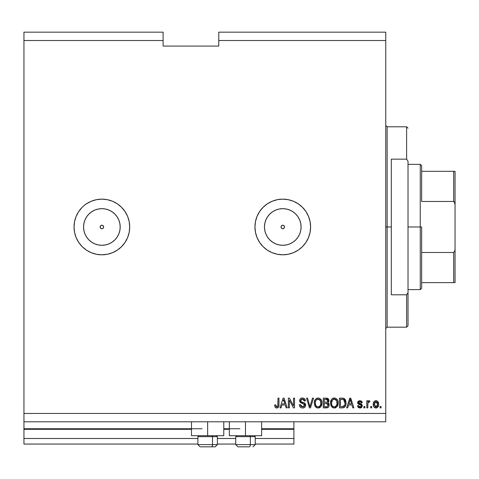 <?xml version="1.0" encoding="UTF-8"?>
<svg xmlns="http://www.w3.org/2000/svg" width="479" height="479" viewBox="0 0 479 479"><rect width="100%" height="100%" fill="white"/><g stroke="black" fill="none" stroke-linecap="round" stroke-linejoin="round"><path stroke-width="0.72" d="M293.908 444.057L255.223 444.057L293.908 444.057L293.908 438.489L255.223 438.489L293.908 438.489L293.908 429.304L261.624 429.304L293.908 429.304L293.908 444.057M235.74 444.057L217.376 444.057L235.74 444.057M197.893 444.057L23.95 444.057L197.893 444.057M235.74 438.489L217.376 438.489L235.74 438.489M197.893 438.489L23.95 438.489L23.95 444.057L23.95 438.489L197.893 438.489M229.339 429.304L223.777 429.304L229.339 429.304M191.492 429.304L23.95 429.304L23.95 438.489L23.95 428.747L202.066 428.747L23.95 428.747L23.95 429.304L191.492 429.304M293.908 428.747L293.908 429.304L293.908 428.747L261.624 428.747L293.908 428.747L293.908 421.789L293.908 428.747M239.919 428.747L223.777 428.747L239.919 428.747M23.95 421.789L23.95 428.747L23.95 421.789L385.751 421.789L23.95 421.789L23.95 413.443L385.751 413.443L385.751 40.511L218.765 40.511L218.765 46.074L163.105 46.074L163.105 32.159L23.95 32.159L163.105 32.159L163.105 40.511L23.95 40.511L163.105 40.511L163.105 46.074L218.765 46.074L218.765 40.511L385.751 40.511L385.751 32.159L218.765 32.159L385.751 32.159L385.751 413.443L23.95 413.443L23.95 421.789M282.778 228.717A1.742 1.742 0 0 1 281.035 226.974A1.742 1.742 0 0 1 282.778 225.238L284.005 225.747L284.514 226.974L284.005 228.208L282.778 228.717L281.544 228.208L281.035 226.974L281.544 225.747L282.778 225.238A1.742 1.742 0 0 1 284.514 226.974A1.742 1.742 0 0 1 282.778 228.717M101.877 228.717A1.742 1.742 0 0 1 100.135 226.974A1.742 1.742 0 0 1 103.105 225.747A1.742 1.742 0 0 1 101.877 228.717A1.742 1.742 0 0 1 100.644 225.747A1.742 1.742 0 0 1 101.877 225.238L103.105 225.747L103.614 226.974L103.105 228.208L101.877 228.717L100.644 228.208L100.135 226.974L100.644 225.747L101.877 225.238A1.742 1.742 0 0 1 103.614 226.974A1.742 1.742 0 0 1 101.877 228.717M98.303 244.937L101.877 245.29A18.31 18.31 0 0 1 83.562 226.974A18.31 18.31 0 0 1 101.877 208.664L105.452 209.018L108.883 210.059L112.05 211.748L114.828 214.029L117.104 216.801L118.798 219.969L119.84 223.406L120.187 226.974L119.84 230.549L118.798 233.986L117.104 237.153L114.828 239.925L112.05 242.2L108.883 243.895L105.452 244.937L101.877 245.29L98.303 244.937L94.866 243.895L91.705 242.2L88.926 239.925L86.651 237.153L84.957 233.986L83.915 230.549L83.562 226.974L83.915 223.406L84.957 219.969L86.651 216.801L88.926 214.029L91.705 211.748L94.866 210.059L98.303 209.018L101.877 208.664A18.31 18.31 0 0 1 120.187 226.974A18.31 18.31 0 0 1 101.877 245.29L105.452 244.937M279.203 244.937L282.778 245.29A18.31 18.31 0 0 1 264.462 226.974A18.31 18.31 0 0 1 282.778 208.664L286.352 209.018L289.783 210.059L292.95 211.748L295.729 214.029L298.004 216.801L299.698 219.969L300.74 223.406L301.087 226.974L300.74 230.549L299.698 233.986L298.004 237.153L295.729 239.925L292.95 242.2L289.783 243.895L286.352 244.937L282.778 245.29L279.203 244.937L275.766 243.895L272.605 242.2L269.827 239.925L267.551 237.153L265.857 233.986L264.815 230.549L264.462 226.974L264.815 223.406L265.857 219.969L267.551 216.801L269.827 214.029L272.605 211.748L275.766 210.059L279.203 209.018L282.778 208.664A18.31 18.31 0 0 1 301.087 226.974A18.31 18.31 0 0 1 282.778 245.29L286.352 244.937M267.336 250.128A27.83 27.83 0 0 0 282.778 254.804A27.83 27.83 0 0 1 254.948 226.974A27.83 27.83 0 0 1 282.778 199.144A27.83 27.83 0 0 0 267.336 203.82M267.294 203.85A27.83 27.83 0 0 0 267.294 250.104M86.436 250.128A27.83 27.83 0 0 0 104.38 254.696A27.83 27.83 0 0 1 86.436 250.128A27.83 27.83 0 0 0 101.877 254.804A27.83 27.83 0 0 1 74.047 226.974A27.83 27.83 0 0 1 101.877 199.144A27.83 27.83 0 0 0 86.436 203.82A27.83 27.83 0 0 1 104.38 199.258A27.83 27.83 0 0 0 86.436 203.82M84.22 205.461L86.412 203.838A27.83 27.83 0 0 0 74.047 226.974A27.83 27.83 0 0 1 76.161 216.328L78.736 211.514L82.196 207.299A27.83 27.83 0 0 1 86.394 203.85A27.83 27.83 0 0 0 86.394 250.104A27.83 27.83 0 0 1 76.167 237.632M223.777 435.71L191.492 435.71L207.635 435.71L207.635 421.789L207.635 435.71L223.777 435.71L223.777 421.789M261.624 435.71L229.339 435.71L245.482 435.71L245.482 421.789L245.482 435.71L261.624 435.71L261.624 421.789M23.95 32.159L23.95 413.443L23.95 32.159M298.225 203.826A27.83 27.83 0 0 0 282.778 199.144L288.208 199.677L293.429 201.264L298.237 203.838L302.459 207.299L305.919 211.514L308.488 216.328L310.075 221.549L310.608 226.974L310.075 232.405L308.488 237.626L305.919 242.44L302.459 246.655L298.237 250.116L293.429 252.69L288.208 254.271L282.778 254.804L277.347 254.271L272.126 252.69L267.318 250.116L263.097 246.655L259.636 242.44L257.067 237.626L255.481 232.405L254.948 226.974L255.481 221.549L257.067 216.328L259.636 211.514L263.097 207.299L267.318 203.838L272.126 201.264L277.347 199.677L282.778 199.144A27.83 27.83 0 0 1 310.608 226.974A27.83 27.83 0 0 1 282.778 254.804A27.83 27.83 0 0 0 298.225 250.128M86.412 203.838L91.226 201.264L96.447 199.677L101.877 199.144L107.308 199.677L112.529 201.264L117.337 203.838L121.558 207.299L125.019 211.514L127.588 216.328L129.174 221.549L129.707 226.974L129.174 232.405L127.588 237.626L125.019 242.44L121.558 246.655L117.337 250.116L112.529 252.69L107.308 254.271L101.877 254.804L96.447 254.271L91.226 252.69L86.412 250.116L82.196 246.655L78.736 242.44L76.167 237.626L74.58 232.405L74.047 226.974L74.58 221.549L76.167 216.328M289.358 407.874L289.358 400.121L289.358 407.874L288.346 407.874L288.346 398.139L289.418 398.139L293.531 405.899L293.531 398.139L294.543 398.139L294.543 407.874L293.459 407.874L289.358 400.121L293.459 407.874L294.543 407.874L294.543 398.139L293.531 398.139L293.531 405.899L289.418 398.139L288.346 398.139L288.346 407.874L289.358 407.874L288.346 407.874L288.346 398.139L289.418 398.139M305.656 404.797L305.165 406.827L304.309 407.611L302.902 407.994L301.327 407.797L300.237 407.096L299.369 405.042L299.351 404.713L300.363 404.587L301.028 406.24L302.465 406.857L303.758 406.659L304.626 405.557L304.171 404.09L300.788 402.815L299.788 401.683L299.794 399.606L300.848 398.39L303.015 398.049L304.578 398.791L305.422 400.917L304.41 401.043L303.872 399.648L302.291 399.151L300.932 399.749L300.632 400.965L301.273 401.935L304.806 403.216L305.674 405.168L304.171 402.839L300.932 401.689L300.614 400.701L302.465 399.151L304.41 401.043L305.422 400.917C305.279 399.067 304.279 398.097 302.429 398.007C300.692 398.073 299.746 398.965 299.603 400.678L304.662 405.198L302.692 406.863L300.363 404.587L299.351 404.713C299.471 406.779 300.555 407.874 302.608 408L302.602 408C304.47 407.952 305.494 407.006 305.674 405.168L305.668 404.983M310.338 405.204L312.506 398.139L313.559 398.139L310.488 407.874L309.446 407.874L306.53 398.139L307.572 398.139L309.913 406.737L312.506 398.139L313.559 398.139L312.506 398.139L309.913 406.737L307.572 398.139L306.53 398.139L309.446 407.874L310.488 407.874L309.446 407.874L306.53 398.139L307.572 398.139L309.805 406.3M318.343 407.994L316.505 407.611L314.817 405.713L314.29 402.683L315.128 399.684L316.415 398.45L318.583 398.037L319.834 398.444L321.571 400.54L321.996 403.019L321.469 405.719L319.756 407.623L318.134 408L321.002 406.515L321.996 403.019C322.068 400.187 320.78 398.516 318.14 398.007C315.445 398.528 314.158 400.234 314.278 403.132L315.26 406.473L317.709 407.982M334.54 407.994L332.695 407.611L331.007 405.713L330.48 402.683L331.318 399.684L332.606 398.45L335.21 398.115L337.3 399.648L337.893 400.899L338.174 403.48L337.659 405.719L335.947 407.623L334.33 408L337.192 406.515L338.186 403.019C338.258 400.187 336.976 398.516 334.336 398.007C331.642 398.528 330.354 400.234 330.468 403.132L331.456 406.473L333.905 407.982M371.71 406.485L371.71 407.874L370.698 407.874L370.698 406.485L371.71 406.485L370.698 406.485L370.698 407.874L371.71 407.874L370.698 407.874L370.698 406.485L371.71 406.485L371.71 407.874L371.71 406.485M378.667 404.264L378.117 406.779L376.596 407.928L374.716 407.689L373.524 406.228L373.345 403.055L374.207 401.366L375.308 400.737L376.662 400.761L377.727 401.42L378.667 404.264C378.751 402.222 377.841 401.025 375.949 400.666C374.021 401.037 373.117 402.258 373.225 404.336C373.123 406.408 374.027 407.629 375.949 408L375.949 408C377.895 407.617 378.799 406.372 378.667 404.264M277.575 407.874L276.778 408L275.257 407.318L276.347 407.97L275.395 407.485L274.683 404.965L275.694 404.839L276.359 406.755L277.155 406.815L277.778 406.288L277.97 398.139L278.982 398.139L278.91 405.863L278.371 407.312L276.784 408C278.443 407.677 279.179 406.587 278.982 404.749L278.982 398.139L277.97 398.139L277.838 406.132L276.826 406.863L275.694 404.839L274.683 404.965L274.964 406.779M347.712 407.874L348.562 404.965L347.712 407.874L346.664 407.874L349.772 398.139L350.76 398.139L353.873 407.874L352.819 407.874L351.969 404.965L348.562 404.965L351.969 404.965L352.819 407.874L353.873 407.874L350.76 398.139L349.772 398.139L346.664 407.874L347.712 407.874L346.664 407.874L349.772 398.139L350.76 398.139L353.873 407.874L352.819 407.874M360.19 407.994L362.346 405.719L361.675 407.401L359.957 408L358.262 407.389L357.544 405.725L358.555 405.599L358.987 406.623L359.741 406.97L361.262 406.3L361.106 405.252L358.472 404.21L357.717 403.132L358.322 401.174L359.915 400.666L361.513 401.174L362.22 402.689L361.208 402.815L360.831 401.965L359.951 401.677L358.795 402.132L358.759 402.881L361.723 404.174L362.346 405.719L358.681 402.546L359.951 401.677L361.208 402.815L362.22 402.689L359.915 400.666L357.669 402.683L361.106 405.252L361.334 405.893L360.022 406.988L358.555 405.599L357.544 405.725L359.951 408M364.878 406.485L364.878 407.874L363.866 407.874L363.866 406.485L364.878 406.485L363.866 406.485L363.866 407.874L364.878 407.874L363.866 407.874L363.866 406.485L364.878 406.485L364.878 407.874L364.878 406.485M368.986 400.666L369.938 401.043L369.56 402.055L368.872 401.929L367.968 402.755L367.788 407.874L366.776 407.874L366.776 400.791L367.788 400.791L367.788 401.923L368.758 400.695L369.938 401.043L369.56 402.055L368.117 402.39L367.788 404.204L367.968 402.755L368.872 401.929L369.56 402.055L369.938 401.043L368.986 400.666L367.788 401.923L367.788 400.791L366.776 400.791L366.776 407.874L367.788 407.874L366.776 407.874L366.776 400.791L367.788 400.791M381.068 406.485L381.068 407.874L380.057 407.874L380.057 406.485L381.068 406.485L380.057 406.485L380.057 407.874L381.068 407.874L380.057 407.874L380.057 406.485L381.068 406.485L381.068 407.874L381.068 406.485M345.934 401.594L345.814 404.941L344.461 407.288L343.072 407.827L339.449 407.874L339.449 398.139L342.976 398.169L344.359 398.618L345.581 400.252L346.03 402.953L343.748 398.318L339.449 398.139L339.449 407.874L342.323 407.874L339.449 407.874L339.449 398.139M326.259 407.874C328.139 407.863 329.121 406.905 329.205 405.018L328.78 406.707L327.965 407.533L323.259 407.874L323.259 398.139L326.864 398.169L328.187 398.738L328.935 400.887L327.864 402.629L328.905 403.605L329.205 405.018L327.864 402.629L328.953 400.588L326.277 398.139L323.259 398.139L323.259 407.874L326.259 407.874L323.259 407.874L323.259 398.139L326.277 398.139M281.047 407.874L281.897 404.965L281.047 407.874L279.993 407.874L283.107 398.139L284.089 398.139L287.202 407.874L286.155 407.874L285.298 404.965L281.897 404.965L285.298 404.965L286.155 407.874L287.202 407.874L284.089 398.139L283.107 398.139L279.993 407.874L281.047 407.874L279.993 407.874L283.107 398.139L284.089 398.139L287.202 407.874L286.155 407.874M385.751 421.789L385.751 413.443L385.751 421.789M218.765 32.159L218.765 40.511L218.765 32.159M274.683 404.965L274.707 405.581L274.683 404.965L275.694 404.839L275.712 405.168L275.694 404.839M277.778 406.282L276.994 406.851M277.91 405.809L277.97 404.827M277.97 398.139L278.982 398.139L278.964 405.312M278.85 406.216L278.664 406.821M277.856 407.743L278.395 407.288M278.365 407.318L277.868 407.743M274.707 405.581L274.868 406.485M275.934 407.851L276.347 407.97M278.61 406.94L278.91 405.863M277.688 406.426L277.155 406.815M350.179 399.618L349.814 400.995L350.269 399.151L351.634 403.827L348.898 403.827L349.814 400.995L348.898 403.827L351.634 403.827L350.173 399.636M350.724 400.821L350.616 400.474M358.112 407.216L359.495 407.97L358.28 407.401M357.975 407.024L357.777 406.635M357.765 406.605L357.544 405.725L358.555 405.599L358.681 406.138M358.705 406.204L359.472 406.911M359.687 406.964L360.418 406.958M361.298 406.198L361.106 405.252L360.148 404.857L361.214 405.39M361.328 406.012L361.106 405.252M360.885 405.114L360.148 404.857M359.735 404.731L359.406 404.623M357.873 403.558L358.472 404.21L357.717 403.132M357.705 402.258L357.951 401.612M358.22 401.27L357.825 401.851M361.513 401.174L361.807 401.48M362.016 401.869L362.142 402.264M362.22 402.689L361.208 402.815L361.04 402.24M360.831 401.965L360.418 401.737M359.951 401.677L359.519 401.713M358.759 402.881L358.705 402.33L358.999 403.132L360.136 403.54L358.999 403.132L358.681 402.546L358.999 403.132M361.938 407.096L361.675 407.401M361.208 407.731L360.885 407.869M361.304 407.683L360.418 407.97M357.771 406.617L358.017 407.084M361.549 404.054L360.95 403.803M360.543 403.665L360.136 403.54M358.472 404.21L359.292 404.581M361.106 406.563L360.022 406.988M368.213 401.109L367.914 401.641M369.56 402.055L368.596 401.983L367.968 402.755M367.788 407.874L367.788 404.204M367.8 403.839L367.83 403.474M375.787 408L375.32 407.928M374.207 407.294L373.812 406.815M373.339 405.593L373.255 404.983M373.255 404.977L373.237 404.653M373.476 402.546L373.782 401.887M373.8 401.863L373.446 402.641M375.123 400.791L375.626 400.684M376.314 400.689L376.65 400.761M376.668 400.767L376.991 400.887M377.727 401.414L378.069 401.833M378.548 403.031L378.638 403.623M378.644 404.911L378.661 404.587M378.452 405.988L378.314 406.384M378.482 405.875L377.195 407.683M376.829 407.857L376.272 407.988M373.345 405.611L373.524 406.228M378.075 401.839L377.668 401.354M377.422 401.151L376.26 400.684M377.159 400.977L376.572 400.737M373.255 403.695L373.237 404.013M375.153 401.917L374.554 402.623L374.237 404.33L375.919 401.677L377.656 404.33L377.446 402.887M377.59 405.228L377.656 404.33L375.973 406.988L376.596 406.833M374.356 405.462L374.255 404.773M376.368 401.743L375.428 401.773M377.488 403.019L377.117 402.288M377.326 402.605L376.356 401.743M377.015 402.168L376.566 401.827M376.602 406.833L377.338 406.036L377.65 404.551M374.794 406.408L375.973 406.988L374.255 403.893M344.371 398.624L345.581 400.252M344.88 399.085L345.413 399.881M342.76 407.863L342.323 407.874C344.97 407.479 346.203 405.839 346.03 402.953L346.024 402.611M345.718 405.288L345.491 405.887M345.371 406.144L345.766 405.12M344.988 406.755L344.479 407.276M344.461 407.288L344.15 407.485M343.665 407.689L343.078 407.827M343.054 407.827L342.719 407.863M343.198 407.809L345.024 406.707M343.623 407.707L344.03 407.545M345.994 403.827L346.03 402.953M344.754 400.977L344.898 401.528M345.012 402.689L344.946 404.072M343.144 406.647L344.629 405.318L342.198 406.737L343.485 406.551M340.461 406.737L340.461 399.276L343.551 399.468L340.461 399.276L340.461 406.737L342.198 406.737L340.461 406.737M344.479 400.366L343.551 399.468L345.012 403.24M342.784 406.707L343.084 406.659M330.51 402.21L330.642 401.36M330.755 400.917L331.163 399.941M331.318 399.684L330.648 401.348M331.899 398.989L332.45 398.546M331.893 398.995L332.857 398.324M333.013 398.253L333.869 398.037M335.21 398.115L335.617 398.253M337 399.246L337.288 399.63M337.306 399.654L337.761 400.534M337.767 400.558L337.881 400.869M337.994 401.264L337.294 399.642M338.066 404.408L337.97 404.851M337.905 405.078L337.569 405.911M335.941 407.629L335.162 407.91L335.947 407.623M335.138 407.916L334.815 407.976M333.833 407.97L333.51 407.916M333.486 407.91L332.007 407.114M338.138 402.132L338.078 401.695M337.851 400.779L337.665 400.312M334.534 399.157L332.474 399.923L333.653 399.229M336.575 400.444L335.102 399.264L336.096 399.851M332.51 399.881L331.48 403.15C331.324 400.905 332.276 399.57 334.342 399.151L336.749 400.785L337.174 402.989C337.282 405.162 336.336 406.455 334.318 406.863L335.611 406.521L337.06 404.294M336.833 405.072L335.611 406.521M333.671 406.785L332.797 406.36L334.318 406.863C332.36 406.485 331.414 405.246 331.48 403.15L331.815 405.072L331.486 402.803L331.911 400.731M337 401.528L336.354 400.127M337.048 404.33L336.665 400.612M337.108 402.073L337.018 401.588M334.989 406.785L335.3 406.677M331.809 405.06L332.504 406.102M332.54 406.138L332.121 405.647M326.576 398.145L327.295 398.253M328.253 398.803L328.528 399.151M328.762 399.588L328.905 400.067M328.893 401.157L328.684 401.743M328.313 402.264L327.864 402.629M329.115 404.192L328.905 403.605M329.163 405.611L329.031 406.162M328.786 406.695L328.432 407.174M327.313 407.773L327.636 407.683M329.205 405.018L329.187 404.653M327.043 398.193L326.534 398.139M328.187 404.833L326.139 403.324L328.193 405.024L327.259 406.617L328.145 405.515L327.875 403.935L326.9 403.378L324.271 403.324L326.139 403.324M327.373 406.563L326.277 406.737L327.48 406.509M327.151 399.396L324.271 399.276L324.271 402.186L327.055 402.091L327.941 400.743L327.055 402.091L324.271 402.186L324.271 399.276L325.93 399.276L327.941 400.743L327.81 400.043M326.055 402.186L327.259 402.013L327.899 401.18L327.81 400.037L327.007 399.36M326.834 399.324L326.367 399.282M324.271 406.737L324.271 403.324L324.271 406.737L326.277 406.737L324.271 406.737M328.145 405.521L328.193 405.024M326.906 406.701L326.277 406.737M327.899 401.18L327.941 400.743M326.289 399.282L325.93 399.276M315.02 406.102L314.817 405.713M314.29 402.683L315.128 399.684L316.667 398.324M314.565 400.917L314.972 399.941M315.128 399.678L316.26 398.546M316.823 398.253L317.679 398.037M320.81 399.246L321.475 400.312M321.11 399.654L321.69 400.869M321.792 401.228L321.66 400.779M321.996 403.019L321.978 403.486M321.876 404.402L321.78 404.827M321.714 405.078L321.475 405.707M320.475 407.108L318.972 407.91M318.942 407.916L318.619 407.976M317.643 407.97L317.32 407.916M317.29 407.91L315.817 407.114M316.505 407.611L317.296 407.91M318.966 407.91L320.439 407.138M321.948 402.132L321.888 401.695M318.343 399.157L316.278 399.923L316.823 399.492M320.385 400.444L318.906 399.264L319.9 399.845M315.463 401.474L315.29 403.15C315.134 400.905 316.086 399.57 318.146 399.151L320.559 400.785L320.984 402.989C321.092 405.162 320.14 406.455 318.128 406.863L319.421 406.521L320.864 404.294M320.637 405.072L319.421 406.521M317.481 406.785L316.601 406.36L318.128 406.863C316.17 406.485 315.224 405.246 315.29 403.15L315.619 405.072L315.314 402.456M316.32 399.881L315.721 400.731M317.439 399.235L317.134 399.342M320.81 401.528L320.158 400.127M320.858 404.33L320.475 400.612M320.918 402.073L320.822 401.588M318.792 406.785L319.11 406.677M315.619 405.06L316.314 406.102M316.344 406.138L315.93 405.647M310.488 407.874L313.559 398.139L310.488 407.874M299.351 404.713L300.363 404.587L300.423 405.036L300.363 404.587M301.8 406.713L301.069 406.282M303.62 406.719L304.129 406.414M304.656 405.378L304.65 404.989M304.446 404.402L304.171 404.09M299.704 401.432L299.614 400.935M300.411 398.714L300.117 399.037M300.848 398.39L301.237 398.205M301.381 398.157L302.153 398.019M303.009 398.049L303.572 398.181M305.213 399.767L304.177 398.468M304.866 399.121L305.363 400.33M305.422 400.917L304.41 401.043L304.357 400.666L304.41 401.043M303.985 399.779L304.207 400.157M303.62 399.444L302.842 399.175L303.614 399.438M302.83 399.169L302.123 399.163M300.926 399.755L300.644 400.36M300.932 401.689L300.62 400.534L301.093 401.827M302.01 402.21L302.483 402.336L302.01 402.216M302.92 402.45L302.483 402.336M304.806 403.216L304.5 403.007M305.584 404.438L305.297 403.761M305.452 406.312L304.782 407.27M304.77 407.282L304.129 407.707M303.764 407.845L304.309 407.611M301.884 398.049L301.351 398.169M293.531 398.139L294.543 398.139L294.543 407.874L293.459 407.874M283.287 400.54L283.149 400.995M283.508 399.618L284.969 403.827L282.227 403.827L284.969 403.827L283.861 400.157M284.053 400.821L283.951 400.474M350.389 399.654L350.269 399.151M376.141 401.695L375.704 401.695M375.141 406.731L375.536 406.928M375.752 406.976L376.189 406.976M344.263 405.982L344.814 404.743M344.88 404.444L344.97 403.845M344.67 400.743L344.305 400.097M343.97 399.731L343.389 399.408M343.215 399.36L342.174 399.276M334.342 399.151L333.995 399.169M332.474 399.923L332.049 400.468M333.995 406.845L334.659 406.845M337.144 403.659L337.12 402.144M318.146 399.151L317.805 399.169M316.278 399.923L315.859 400.468M315.493 401.366L315.35 402.115M317.799 406.845L318.463 406.845M320.954 403.659L320.93 402.144M76.161 237.626A27.83 27.83 0 0 1 74.047 226.974A27.83 27.83 0 0 0 76.161 237.626M82.196 246.655A27.83 27.83 0 0 0 86.394 250.104M117.325 203.826A27.83 27.83 0 0 0 101.877 199.144A27.83 27.83 0 0 1 129.707 226.974A27.83 27.83 0 0 1 101.877 254.804A27.83 27.83 0 0 0 117.325 250.128M117.355 250.11A27.83 27.83 0 0 0 129.707 227.004M129.707 226.95A27.83 27.83 0 0 0 117.355 203.844M127.588 216.328L125.019 211.514M91.226 201.264L90.004 201.803M91.705 242.2L88.926 239.925L86.651 237.153L88.926 239.925L91.705 242.2M86.651 216.801L88.926 214.029L91.705 211.748L88.926 214.029L86.651 216.801M298.255 250.11A27.83 27.83 0 0 0 310.608 227.004M310.608 226.95A27.83 27.83 0 0 0 298.255 203.844M308.488 216.328L305.919 211.514M272.126 201.264L270.904 201.803M292.95 242.2L295.729 239.925L298.004 237.153M300.74 230.549L301.087 226.974L300.74 223.406M298.004 216.801L295.729 214.029L292.95 211.748M286.352 209.018L282.778 208.664L279.203 209.018M272.605 211.748L269.827 214.029L267.551 216.801M264.815 223.406L264.462 226.974L264.815 230.549M267.551 237.153L269.827 239.925L272.605 242.2M112.05 242.2L114.828 239.925L117.104 237.153M119.84 230.549L120.187 226.974L119.84 223.406M117.104 216.801L114.828 214.029L112.05 211.748M105.452 209.018L101.877 208.664L98.303 209.018M83.915 223.406L83.562 226.974L83.915 230.549M200.156 446.841L211.389 446.841A2.227 1.114 -90 0 0 212.502 444.614L212.502 436.656L212.029 435.71L212.502 436.656L197.893 436.656L212.502 436.656L212.502 444.614L197.947 444.614M198.839 435.71L197.893 436.656L197.893 444.614L200.12 446.841L197.893 444.614L217.376 444.614L215.149 446.841L217.376 444.614L217.376 436.656L212.502 436.656L217.376 436.656L216.43 435.71M200.515 446.841L215.131 446.841M217.322 444.614L212.502 444.614A2.227 1.114 90 0 1 211.389 446.841L215.107 446.841M238.009 446.841L249.242 446.841A2.227 1.114 -90 0 0 250.355 444.614L250.355 436.656L249.882 435.71L250.355 436.656L235.74 436.656L250.355 436.656L250.355 444.614L235.794 444.614M236.692 435.71L235.74 436.656L235.74 444.614L237.967 446.841L235.74 444.614L255.223 444.614L255.223 436.656L250.355 436.656L255.223 436.656L254.277 435.71M238.368 446.841L249.242 446.841A2.227 1.114 90 0 0 250.355 444.614L255.175 444.614M385.751 125.396L387.14 126.785L387.14 226.974L391.319 226.974L391.319 159.16L406.623 159.16L408.018 161.231L408.018 292.717L406.623 294.789L406.623 327.169L406.623 294.789L391.319 294.789L391.319 226.974L387.14 226.974L387.14 126.785L387.14 226.974L385.751 226.974L387.14 226.974L387.14 327.169L385.751 328.558M406.623 159.16L406.623 126.785L406.623 159.16L408.018 161.231L408.018 325.774L408.018 292.717L406.623 294.789L391.319 294.789L391.319 159.16L406.623 159.16M387.14 226.974L387.14 327.169L387.14 226.974M453.661 282.64L421.652 282.64L421.652 226.974L420.263 226.974L420.263 289.597L420.263 226.974L408.018 226.974L420.263 226.974L420.263 164.357L420.263 226.974L421.652 226.974L421.652 288.202L421.652 282.64L455.05 282.64L455.05 248.936L454.816 250.948L453.661 252.481L421.652 252.481L453.661 252.481L453.661 282.64L453.661 252.481L454.816 250.948L455.05 248.936L455.038 282.64M421.652 201.467L421.652 165.746L421.652 201.467L453.661 201.467L454.445 202.06L455.05 205.018L455.05 248.936L455.05 171.314L421.652 171.314L453.661 171.314L453.661 201.467L453.661 171.314L455.038 171.314L455.05 205.018L454.816 203.006L453.661 201.467L421.652 201.467M454.445 171.314L454.122 171.314M191.492 435.71L191.492 421.789M229.339 435.71L229.339 421.789M255.223 444.614L252.996 446.841L255.223 444.614M408.018 325.774L406.623 327.169L387.14 327.169M387.14 126.785L406.623 126.785L408.018 128.174M421.652 288.202L420.263 289.597L408.018 289.597M408.018 164.357L420.263 164.357L421.652 165.746"/></g></svg>
